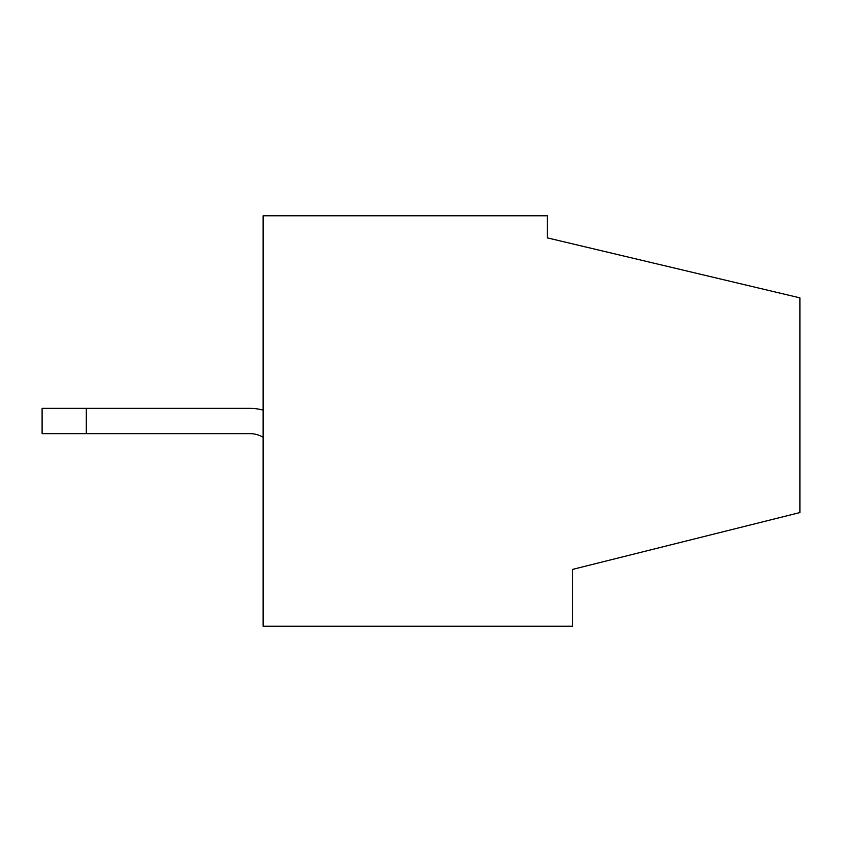<?xml version="1.0" encoding="UTF-8"?>
<svg xmlns="http://www.w3.org/2000/svg" width="842" height="842" viewBox="0 0 842 842"><rect width="100%" height="100%" fill="white"/><g stroke="black" fill="none" stroke-linecap="round" stroke-linejoin="round"><path stroke-width="1.26" d="M799.9 297.858L799.9 512.567L572.56 569.403L572.56 626.237L263.125 626.237L263.125 215.762L547.3 215.762L547.3 237.865L799.9 297.858M263.125 410.117A51.151 51.151 0 0 0 249.864 408.37L42.1 408.37L42.1 433.63L249.864 433.63A25.892 25.892 0 0 1 263.125 437.282M86.305 408.37L86.305 433.63"/></g></svg>

